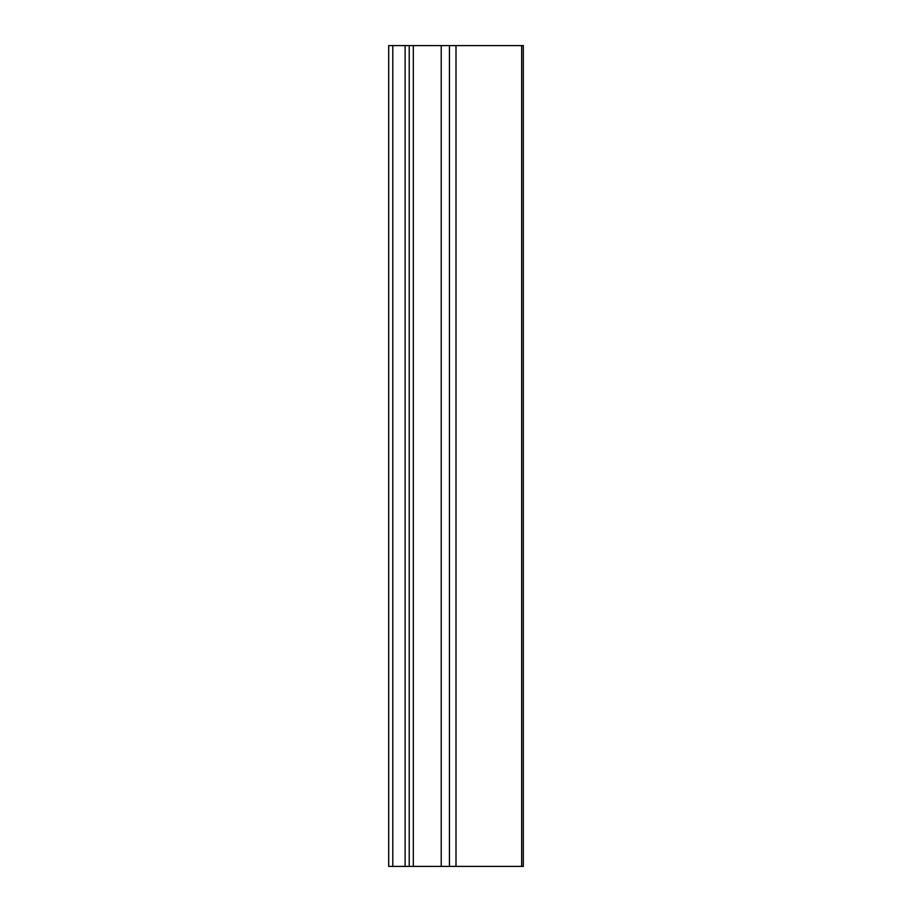 <?xml version="1.0" encoding="UTF-8"?>
<svg xmlns="http://www.w3.org/2000/svg" width="912" height="912" viewBox="0 0 912 912"><rect width="100%" height="100%" fill="white"/><g stroke="black" fill="none" stroke-linecap="round" stroke-linejoin="round"><path stroke-width="1.37" d="M523.18 45.6L409.214 45.6L409.214 866.4L388.694 866.4L388.694 45.6L388.694 866.4M409.214 45.6L388.694 45.6M523.18 866.4L409.214 866.4M449.434 45.6L449.434 866.4M392.798 45.6L392.798 866.4M405.11 45.6L405.11 866.4M413.318 45.6L413.318 866.4M441.226 45.6L441.226 866.4M456 45.6L456 866.4M521.664 45.6L521.664 866.4M523.306 866.4L523.306 45.6"/></g></svg>
